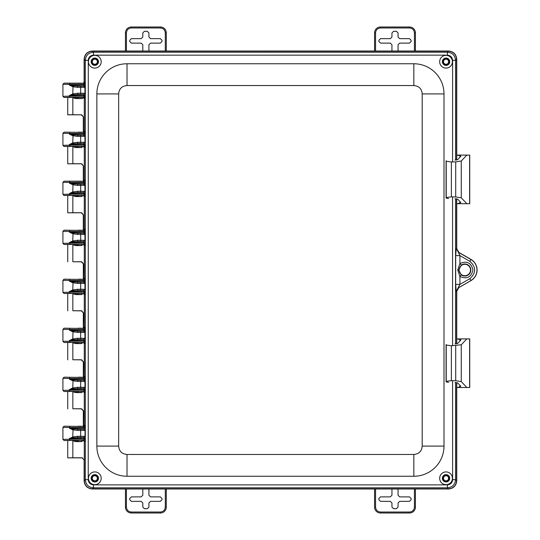 <?xml version="1.0" encoding="UTF-8"?>
<svg xmlns="http://www.w3.org/2000/svg" width="540" height="540" viewBox="0 0 540 540"><rect width="100%" height="100%" fill="white"/><g stroke="black" fill="none" stroke-linecap="round" stroke-linejoin="round"><path stroke-width="0.81" d="M439.668 478.292A6.372 6.372 0 0 0 446.04 484.663A6.372 6.372 0 0 0 452.412 478.292A6.372 6.372 0 0 0 446.04 471.92A6.372 6.372 0 0 0 439.668 478.292M442.368 478.292A3.679 3.679 0 0 0 447.883 481.478A3.679 3.679 0 0 0 447.883 475.112A3.679 3.679 0 0 0 442.368 478.292M439.668 61.722A6.372 6.372 0 0 0 449.226 67.237A6.372 6.372 0 0 0 449.226 56.207A6.372 6.372 0 0 0 439.668 61.722M88.445 61.722A6.372 6.372 0 0 0 94.817 68.094A6.372 6.372 0 0 0 101.189 61.722A6.372 6.372 0 0 0 94.817 55.35A6.372 6.372 0 0 0 88.445 61.722M91.139 61.722A3.679 3.679 0 0 0 96.653 64.901A3.679 3.679 0 0 0 96.653 58.536A3.679 3.679 0 0 0 91.139 61.722M88.445 478.292A6.372 6.372 0 0 0 98.003 483.813A6.372 6.372 0 0 0 98.003 472.777A6.372 6.372 0 0 0 88.445 478.292M65.887 83.221L64.064 83.153L62.917 84.281M82.127 83.268L69.012 83.275M98.003 61.722A3.186 3.186 0 0 0 94.817 58.536A3.186 3.186 0 0 0 91.631 61.722A3.186 3.186 0 0 0 94.817 64.908A3.186 3.186 0 0 0 98.003 61.722M80.669 429.293L80.676 430.441L77.571 430.441L72.772 429.766L69.451 428.2L73.042 428.976L83.612 429.26L84.294 428.105L83.687 426.452L64.064 426.222L62.917 427.363L62.917 439.371L69.451 439.229L69.451 438.534L72.772 436.968L73.042 437.764L69.451 438.534L84.294 438.629L83.612 437.481L73.042 437.764M83.842 437.522L84.706 436.34L83.612 437.481L77.558 437.44L77.571 436.3L72.772 436.968L73.042 428.976M64.064 440.519L83.14 440.39L84.287 441.531L84.827 441.43L83.687 440.282L84.294 439.135L69.451 439.229L69.842 440.37L64.064 440.519L62.917 439.385M69.842 426.364L69.451 427.511L62.944 427.376M80.669 380.288L80.676 381.429L77.571 381.429L72.772 380.761L69.451 379.195L73.042 379.964L83.612 380.248L84.294 379.1L83.687 377.447L64.064 377.21L62.917 378.358L62.917 390.366L69.451 390.218L69.451 389.529L72.772 387.963L73.042 388.753L69.451 389.529L84.294 389.624L83.612 388.469L73.042 388.753M83.842 388.517L84.706 387.329L83.612 388.469L77.558 388.436L77.571 387.288L72.772 387.963L73.042 379.964M65.252 391.433L69.842 391.365L69.451 390.218L84.294 390.123L84.294 389.624L85.043 389.624L84.881 381.308L83.842 380.207M62.917 390.366L64.064 391.507L82.127 391.392M69.842 377.359L69.451 378.5L62.944 378.365M80.669 331.276L80.676 332.424L77.571 332.424L72.772 331.749L69.451 330.183L73.042 330.959L83.612 331.243L84.294 330.089L83.687 328.435L64.064 328.205L62.917 329.346L62.917 341.354L69.451 341.213L69.451 340.517L72.772 338.951L73.042 339.748L69.451 340.517L84.294 340.612L83.612 339.464L73.042 339.748M83.842 339.505L84.706 338.324L83.612 339.464L77.558 339.424L77.571 338.283L72.772 338.951L73.042 330.959M65.252 342.421L69.842 342.353L69.451 341.213L84.294 341.118L84.294 340.612L85.043 340.612L84.881 332.303L83.842 331.196M62.917 341.354L64.064 342.502L82.127 342.38M69.842 328.347L69.451 329.495L62.944 329.36M80.669 282.272L80.676 283.412L77.571 283.412L72.772 282.744L69.451 281.178L73.042 281.947L83.612 282.231L84.294 281.084L83.687 279.43L64.064 279.194L62.917 280.341L62.917 292.349L69.451 292.201L69.451 291.512L72.772 289.946L73.042 290.736L69.451 291.512L84.294 291.607L83.612 290.453L73.042 290.736M83.842 290.5L84.706 289.312L83.612 290.453L77.558 290.419L77.571 289.271L72.772 289.946L73.042 281.947M65.252 293.416L69.842 293.348L69.451 292.201L84.294 292.106L84.294 291.607L85.043 291.607L84.881 283.291L83.842 282.191M62.917 292.349L64.064 293.49L82.127 293.375M69.842 279.342L69.451 280.483L62.944 280.348M80.669 233.26L80.676 234.407L77.571 234.407L72.772 233.732L69.451 232.166L73.042 232.943L83.612 233.226L84.294 232.072L83.687 230.418L64.064 230.189L62.917 231.329L62.917 243.338L69.451 243.196L69.451 242.501L72.772 240.935L73.042 241.731L69.451 242.501L84.294 242.595L83.612 241.448L73.042 241.731M83.842 241.488L84.706 240.307L83.612 241.448L77.558 241.407L77.571 240.266L72.772 240.935L73.042 232.943M65.252 244.404L69.842 244.337L69.451 243.196L84.294 243.101L84.294 242.595L85.043 242.595L84.881 234.286L83.842 233.179M62.917 243.338L64.064 244.485L82.127 244.364M69.842 230.33L69.451 231.478L62.944 231.343M80.669 184.255L80.676 185.396L77.571 185.396L72.772 184.727L69.451 183.161L73.042 183.931L83.612 184.214L84.294 183.067L83.687 181.413L64.064 181.177L62.917 182.324L62.917 194.333L69.451 194.184L69.451 193.496L72.772 191.929L73.042 192.719L69.451 193.496L84.294 193.59L83.612 192.436L73.042 192.719M83.842 192.483L84.706 191.295L83.612 192.436L77.558 192.402L77.571 191.255L72.772 191.929L73.042 183.931M65.252 195.399L69.842 195.332L69.451 194.184L84.294 194.09L84.294 193.59L85.043 193.59L84.881 185.274L83.842 184.174M62.917 194.333L64.064 195.473L82.127 195.359M69.842 181.325L69.451 182.466L62.944 182.331M67.493 181.177L78.192 181.177L65.286 181.258M80.669 135.243L80.676 136.391L77.571 136.391L72.772 135.716L69.451 134.15L73.042 134.926L83.612 135.209L84.294 134.055L83.687 132.401L64.064 132.172L62.917 133.312L62.917 145.321L69.451 145.179L69.451 144.484L72.772 142.918L73.042 143.714L69.451 144.484L84.294 144.578L83.612 143.431L73.042 143.714M83.842 143.471L84.706 142.283L83.612 143.431L77.558 143.39L77.571 142.25L72.772 142.918L73.042 134.926M65.252 146.387L69.842 146.32L69.451 145.179L84.294 145.085L84.294 144.578L85.043 144.578L84.881 136.269L83.842 135.162M62.917 145.321L64.064 146.468L82.127 146.347M69.842 132.314L69.451 133.461L62.944 133.326M80.669 86.238L80.676 87.379L77.571 87.379L72.772 86.711L69.451 85.145L73.042 85.914L83.612 86.198L84.294 85.05L83.687 83.39L69.842 83.302L69.451 84.442L62.917 84.301L62.917 96.316L69.451 96.167L69.451 95.479L72.772 93.913L73.042 94.703L69.451 95.479L84.294 95.573L83.612 94.419L73.042 94.703M83.842 94.466L84.706 93.278L83.612 94.419L77.558 94.385L77.571 93.238L72.772 93.913L73.042 85.914M65.252 97.382L69.842 97.315L69.451 96.167L84.294 96.073L84.294 95.573L85.043 95.573L84.881 87.257L83.842 86.157M62.917 96.316L64.064 97.457L67.736 97.43L67.736 114.804L81.729 114.804L72.846 114.716L72.846 97.754L75.823 98.557L81.979 98.557L83.801 97.544M98.003 478.292A3.186 3.186 0 0 0 94.817 475.106A3.186 3.186 0 0 0 91.631 478.292A3.186 3.186 0 0 0 94.817 481.478A3.186 3.186 0 0 0 98.003 478.292M449.226 478.292A3.186 3.186 0 0 0 446.04 475.106A3.186 3.186 0 0 0 442.854 478.292A3.186 3.186 0 0 0 446.04 481.478A3.186 3.186 0 0 0 449.226 478.292M84.706 142.283L80.676 142.25L80.676 136.391L84.881 136.269L85.043 134.055L84.827 131.261L84.287 131.153L84.287 98.476L83.248 97.335L82.127 97.342M82.127 181.298L83.248 181.298L84.287 180.164L84.287 147.481L84.827 147.38L83.687 146.232L85.043 144.578M82.127 230.303L83.248 230.303L84.287 229.169L84.287 196.493L84.827 196.385L83.687 195.244L85.043 193.59M82.127 279.315L83.248 279.315L84.287 278.181L84.287 245.498L84.827 245.396L83.687 244.249L85.043 242.595M82.127 328.32L83.248 328.32L84.287 327.186L84.287 294.509L84.827 294.401L83.687 293.26L85.043 291.607M82.127 377.332L83.248 377.332L84.287 376.198L84.287 343.514L84.827 343.413L83.687 342.266L85.043 340.612M81.628 440.519L82.127 440.404M82.127 426.337L83.248 426.344L84.287 425.203L84.287 392.526L84.827 392.418L83.687 391.277L85.043 389.624M449.226 61.722A3.186 3.186 0 0 0 446.04 58.536A3.186 3.186 0 0 0 442.854 61.722A3.186 3.186 0 0 0 446.04 64.908A3.186 3.186 0 0 0 449.226 61.722M77.571 430.441L77.558 429.293L83.612 429.26L84.706 430.4L83.842 429.212M67.493 426.222L64.064 426.222M78.192 426.222L81.628 426.222M77.571 381.429L77.558 380.288L83.612 380.248L84.706 381.395L85.043 379.1L69.451 379.195L69.451 378.5L85.043 378.594L84.827 376.299A1.141 1.141 -78.7 0 1 83.687 377.447L83.14 377.339M67.493 377.21L64.064 377.21M78.192 377.21L81.628 377.21M77.571 332.424L77.558 331.276L83.612 331.243L84.706 332.384L85.043 330.089L69.451 330.183L69.451 329.495L85.043 329.589L84.827 327.294A1.141 1.141 -78.7 0 1 83.687 328.435L83.14 328.327M64.064 328.205L67.493 328.205M78.192 328.205L81.628 328.205M77.571 283.412L77.558 282.272L83.612 282.231L84.706 283.372L85.043 281.084L69.451 281.178L69.451 280.483L85.043 280.577L84.827 278.282A1.141 1.141 -78.7 0 1 83.687 279.43L83.14 279.322M67.493 279.194L64.064 279.194M78.192 279.194L81.628 279.194M77.571 234.407L77.558 233.26L83.612 233.226L84.706 234.367L85.043 232.072L69.451 232.166L69.451 231.478L85.043 231.572L84.827 229.277A1.141 1.141 -78.7 0 1 83.687 230.418L83.14 230.31M64.064 230.189L67.493 230.189M78.192 230.189L81.628 230.189M77.571 185.396L77.558 184.255L83.612 184.214L84.706 185.355L85.043 183.067L69.451 183.161L69.451 182.466L85.043 182.56L84.827 180.266A1.141 1.141 -78.7 0 1 83.687 181.413L83.14 181.305M78.192 181.177L81.628 181.177M77.571 136.391L77.558 135.243L83.612 135.209L84.706 136.35M67.493 132.172L64.064 132.172M78.192 132.172L81.628 132.172M75.823 98.557L78.766 98.469L78.192 97.457L67.493 97.457M81.628 97.457L78.192 97.457M77.571 87.379L77.558 86.238L83.612 86.198L84.706 87.338L85.043 85.05L69.451 85.145L69.451 84.442L85.043 84.537L84.827 82.242A1.141 1.141 -78.7 0 1 83.687 83.39L81.628 83.153M64.841 83.153L80.845 83.153M91.139 478.292A3.679 3.679 0 0 1 96.653 475.112A3.679 3.679 0 0 1 96.653 481.478A3.679 3.679 0 0 1 91.139 478.292M461.201 265.207L459.918 263.513L457.731 270.007L459.918 276.5L461.201 274.813L458.764 270.007L461.201 265.207A6.021 6.021 0 0 1 469.28 274.064A6.021 6.021 0 0 1 461.201 274.813M459.128 270.007A5.697 5.697 0 0 1 467.681 265.072A5.697 5.697 0 0 1 467.681 274.941A5.697 5.697 0 0 1 459.128 270.007M442.368 61.722A3.679 3.679 0 0 1 447.883 58.536A3.679 3.679 0 0 1 447.883 64.901A3.679 3.679 0 0 1 442.368 61.722M84.706 436.34L80.676 436.3L80.676 430.441L84.706 430.4M81.628 391.507L69.842 391.365M84.706 387.329L80.676 387.288L80.676 381.429L84.706 381.395M81.628 342.502L69.842 342.353M84.706 338.324L80.676 338.283L80.676 332.424L84.706 332.384M81.628 293.49L69.842 293.348M84.706 289.312L80.676 289.271L80.676 283.412L84.706 283.372M81.628 244.485L69.842 244.337M84.706 240.307L80.676 240.266L80.676 234.407L84.706 234.367M81.628 195.473L69.842 195.332M84.706 191.295L80.676 191.255L80.676 185.396L84.706 185.355M81.628 146.468L69.842 146.32M84.827 131.261A1.141 1.141 -78.7 0 1 83.687 132.401L81.864 132.28M84.287 98.476L84.827 98.368L83.687 97.227L85.043 95.573M84.706 93.278L80.676 93.238L80.676 87.379L84.706 87.338M456.57 343.778L456.57 291.337L458.703 287.651L470.941 280.591A12.218 12.218 0 0 0 470.941 259.43L458.345 252.241L459.918 255.602L469.841 261.326C476.233 267.111 476.233 272.903 469.841 278.687L459.918 284.411L456.239 291.452L455.686 284.411L455.686 255.602L456.239 248.562L456.57 248.677L456.57 198.828M83.14 132.293L84.287 131.153M84.287 147.481L83.14 146.34M84.287 196.493L83.14 195.352M84.287 245.498L83.14 244.357M84.287 294.509L83.14 293.369M84.287 343.514L83.14 342.374M84.287 392.526L83.14 391.385M83.14 83.275L84.287 82.134L84.287 59.333L85.306 60.352L85.306 479.662C85.793 484.63 88.506 487.343 93.447 487.796L92.421 488.822L448.436 488.822C453.404 488.369 456.118 485.656 456.57 480.688L456.57 382.61M456.57 159.989L456.57 59.333C456.118 54.358 453.404 51.644 448.436 51.192L92.421 51.192L93.447 52.218C88.506 52.67 85.793 55.384 85.306 60.352L88.236 60.352L88.283 61.722L88.236 479.662C88.547 482.827 90.281 484.562 93.447 484.873L447.41 484.873C450.576 484.562 452.311 482.827 452.621 479.662L452.574 380.666M92.421 51.192C87.453 51.644 84.74 54.358 84.287 59.333M84.827 441.43L85.043 439.135L84.294 439.135L84.294 438.629L85.043 438.629L85.043 428.105L69.451 428.2L69.451 427.511L85.043 427.606L84.827 425.311A1.141 1.141 -78.7 0 1 83.687 426.452L83.14 426.344M84.827 392.418L85.043 390.123M84.827 343.413L85.043 341.118M84.827 294.401L85.043 292.106M84.827 245.396L85.043 243.101M84.827 196.385L85.043 194.09M84.827 147.38L85.043 145.085M84.827 98.368L85.043 96.073M88.236 479.662L85.306 479.662L84.287 480.688C84.74 485.656 87.453 488.369 92.421 488.822M455.686 255.602L459.918 255.602L459.918 263.513C466.864 260.57 471.211 262.737 472.973 270.007C471.211 277.276 466.864 279.443 459.918 276.5L459.918 284.411L455.686 284.411M469.841 261.326L470.9 259.49L458.345 252.241L456.239 248.562M458.703 252.362L456.57 248.677M456.57 59.333L455.551 60.352C455.065 55.384 452.358 52.67 447.41 52.218L448.436 51.192M84.287 480.688L84.287 441.531M448.436 488.822L447.41 487.796C452.358 487.343 455.065 484.63 455.551 479.662L456.57 480.688M452.574 345.721L452.574 196.877M452.574 161.933L452.621 60.352C452.284 57.2 450.542 55.465 447.41 55.148L447.41 52.218L93.447 52.218L93.447 55.148L94.844 55.175L447.41 55.148M444.002 446.094L444.002 93.919A30.159 30.159 0 0 0 413.843 63.761L127.015 63.761A30.159 30.159 0 0 0 96.856 93.919L96.856 446.094A30.159 30.159 0 0 0 127.015 476.253L413.843 476.253A30.159 30.159 0 0 0 444.002 446.094L422.199 446.094C421.76 451.224 418.973 454.019 413.843 454.478L127.015 454.478C121.885 454.019 119.104 451.224 118.658 446.094L118.658 93.919C119.097 88.79 121.885 86.002 127.015 85.543L413.843 85.543C418.973 85.995 421.754 88.79 422.199 93.919L422.199 446.094M455.706 196.938L461.268 197.822L461.268 160.994L455.706 161.879L451.373 161.96L446.229 161.251L446.081 160.724L446.081 198.092L446.229 197.566L451.373 196.857L455.706 196.938L455.706 161.879M448.592 198.572L446.081 198.106L446.081 160.711M455.024 160.103L457.677 159.678L460.897 156.188M465.952 155.095L469.733 155.095L469.733 203.722L457.677 203.722L460.823 202.46L457.677 199.138L455.024 198.713M460.823 156.357L459.938 155.648L456.745 155.095M457.677 203.722L456.745 203.722M466.857 203.722L461.268 197.822M469.611 203.722L469.611 155.095L457.677 155.095M461.268 160.994L466.857 155.095M455.706 380.727L461.268 381.611L461.268 344.776L451.373 345.749L446.229 345.04L446.081 344.513L446.081 381.895L446.229 381.348L451.373 380.646L455.706 380.727L455.706 345.661M448.592 382.361L446.081 381.881L446.081 344.513M455.024 343.892L457.677 343.467L460.897 339.977M465.952 338.884L469.733 338.884L469.733 387.504L457.677 387.504L460.823 386.249L457.677 382.928L455.024 382.502M460.823 340.146L459.938 339.437L456.745 338.884M457.677 387.504L456.745 387.504M466.857 387.504L461.268 381.611M469.611 387.504L469.611 338.884L457.677 338.884M461.268 344.776L466.857 338.884M456.745 198.848L456.745 248.731L458.879 252.416L470.954 259.389A12.251 12.251 0 0 1 470.954 280.611L458.879 287.584L456.745 291.269L456.745 343.75M456.745 382.637L456.745 480.85C456.233 485.764 453.519 488.471 448.605 488.983L92.252 488.983C87.338 488.471 84.625 485.764 84.119 480.85L84.119 459.905L81.979 457.778L72.846 457.778L72.846 440.815L75.823 441.619L81.223 441.619L83.147 440.39M83.349 426.323L83.349 410.893L81.223 408.767L72.846 408.767L72.846 391.804L75.823 392.607L81.223 392.607L83.147 391.385M83.349 377.318L83.349 361.881L81.223 359.762L72.846 359.762L72.846 342.799L75.823 343.602L81.223 343.602L83.147 342.374M83.349 328.307L83.349 312.876L81.223 310.75L72.846 310.75L72.846 293.787L75.823 294.59L81.223 294.59L83.147 293.369M83.349 279.301L83.349 263.864L81.223 261.745L72.846 261.745L72.846 244.782L75.823 245.585L81.223 245.585L83.147 244.357M83.349 230.29L83.349 214.859L81.223 212.733L72.846 212.733L72.846 195.77L75.823 196.574L81.223 196.574L83.147 195.352M83.349 181.285L83.349 165.847L81.223 163.728L72.846 163.728L72.846 146.765L75.823 147.569L81.223 147.569L83.147 146.34M83.349 132.273L83.349 116.843L81.223 114.716M84.119 82.735L84.119 59.15C84.625 54.236 87.338 51.53 92.252 51.017L448.605 51.017C453.519 51.53 456.233 54.236 456.745 59.15L456.745 159.962M75.823 441.619L78.766 441.531L77.949 440.714L72.846 440.815M67.736 440.485L67.736 457.866L82.424 457.866M78.766 441.531L81.722 441.531L83.072 440.39L81.776 441.531M83.349 410.893L83.295 426.337L83.572 410.981L81.169 408.82L81.729 408.854L72.846 408.767M75.823 392.607L78.766 392.519L77.949 391.702L72.846 391.804M78.766 392.519L81.722 392.519L83.072 391.385L81.776 392.519M83.349 361.881L83.295 377.325L83.572 361.976L81.169 359.809L81.729 359.849L72.846 359.762M75.823 343.602L78.766 343.514L77.949 342.697L72.846 342.799M78.766 343.514L81.722 343.514L83.072 342.374L81.776 343.514M83.349 312.876L83.295 328.32L83.572 312.964L81.169 310.804L81.729 310.838L72.846 310.75M75.823 294.59L78.766 294.503L77.949 293.686L72.846 293.787M78.766 294.503L81.722 294.503L83.072 293.369L81.776 294.503M83.349 263.864L83.295 279.308L83.572 263.959L81.169 261.792L81.729 261.832L72.846 261.745M81.223 245.585L78.766 245.498L77.949 244.681L72.846 244.782M81.169 245.531L83.072 244.357L81.776 245.498M83.349 214.859L81.223 212.733M67.736 195.446L67.736 212.821L81.169 212.787M81.223 196.574L78.766 196.486L77.949 195.669L72.846 195.77M81.169 196.526L83.072 195.352L81.776 196.486M83.349 165.847L81.223 163.728M67.736 146.435L67.736 163.816L81.169 163.775M81.223 147.569L78.766 147.481L77.949 146.664L72.846 146.765M81.169 147.514L83.072 146.34L81.776 147.481M83.349 116.843L81.169 114.77M68.337 114.764L72.846 114.716M78.766 98.469L82.62 98.462M67.736 457.866L72.846 457.778M78.766 245.498L75.823 245.585M67.736 212.821L72.846 212.733M78.766 196.486L75.823 196.574M67.736 163.816L72.846 163.728M78.766 147.481L75.823 147.569M72.846 97.754L77.949 97.652M414.437 51.017L414.437 32.879L415.415 32.879L415.415 51.017L415.415 32.879A5.879 5.879 0 0 0 409.536 27L380.457 27A5.879 5.879 0 0 0 374.578 32.879L374.578 51.017M391.945 51.017L391.945 44.752L390.312 43.119L380.511 43.119L378.877 41.492L378.877 40.284L380.511 38.651L390.312 38.651L391.945 37.017L391.945 32.933L393.579 31.3L396.421 31.3L398.054 32.933L398.054 37.017L399.688 38.651L409.489 38.651L411.122 40.284L411.122 41.492L409.489 43.119L399.688 43.119L398.054 44.752L398.054 51.017M165.308 51.017L165.308 32.879L166.286 32.879L166.286 51.017L166.286 32.879A5.879 5.879 0 0 0 160.407 27L131.328 27A5.879 5.879 0 0 0 125.449 32.879L125.449 51.017M142.81 51.017L142.81 44.752L141.176 43.119L131.375 43.119L129.742 41.492L129.742 40.284L131.375 38.651L141.176 38.651L142.81 37.017L142.81 32.933L144.443 31.3L147.285 31.3L148.919 32.933L148.919 37.017L150.552 38.651L160.353 38.651L161.987 40.284L161.987 41.492L160.353 43.119L150.552 43.119L148.919 44.752L148.919 51.017M126.428 507.121L125.449 507.121L125.449 488.983L125.449 507.121A5.879 5.879 0 0 0 131.328 513L160.407 513A5.879 5.879 0 0 0 166.286 507.121L166.286 488.983L166.286 507.121L165.308 507.121C164.997 510.077 163.364 511.711 160.407 512.021L131.328 512.021C128.372 511.711 126.738 510.077 126.428 507.121L126.428 488.983M142.81 488.983L142.81 495.248L141.176 496.881L131.375 496.881L129.742 498.508L129.742 499.716L131.375 501.35L141.176 501.35L142.81 502.983L142.81 507.067L144.443 508.7L147.285 508.7L148.919 507.067L148.919 502.983L150.552 501.35L160.353 501.35L161.987 499.716L161.987 498.508L160.353 496.881L150.552 496.881L148.919 495.248L148.919 488.983M375.557 507.121L374.578 507.121L374.578 488.983L374.578 507.121A5.879 5.879 0 0 0 380.457 513L409.536 513A5.879 5.879 0 0 0 415.415 507.121L415.415 488.983L415.415 507.121L414.437 507.121C414.126 510.077 412.493 511.711 409.536 512.021L380.457 512.021C377.501 511.711 375.867 510.077 375.557 507.121L375.557 488.983M391.945 488.983L391.945 495.248L390.312 496.881L380.511 496.881L378.877 498.508L378.877 499.716L380.511 501.35L390.312 501.35L391.945 502.983L391.945 507.067L393.579 508.7L396.421 508.7L398.054 507.067L398.054 502.983L399.688 501.35L409.489 501.35L411.122 499.716L411.122 498.508L409.489 496.881L399.688 496.881L398.054 495.248L398.054 488.983M97.369 478.285A2.551 2.551 0 0 1 94.817 480.836A2.551 2.551 0 0 1 92.266 478.285A2.551 2.551 0 0 1 94.817 475.733A2.551 2.551 0 0 1 97.369 478.285M91.712 478.285A3.105 3.105 0 0 1 96.37 475.598A3.105 3.105 0 0 1 96.37 480.971A3.105 3.105 0 0 1 91.712 478.285M448.592 478.285A2.551 2.551 0 0 1 446.04 480.836A2.551 2.551 0 0 1 443.489 478.285A2.551 2.551 0 0 1 446.04 475.733A2.551 2.551 0 0 1 448.592 478.285M442.942 478.285A3.105 3.105 0 0 1 447.593 475.598A3.105 3.105 0 0 1 447.593 480.971A3.105 3.105 0 0 1 442.942 478.285M448.592 61.715A2.551 2.551 0 0 1 446.04 64.267A2.551 2.551 0 0 1 443.489 61.715A2.551 2.551 0 0 1 446.04 59.164A2.551 2.551 0 0 1 448.592 61.715M442.942 61.715A3.105 3.105 0 0 1 447.593 59.029A3.105 3.105 0 0 1 447.593 64.402A3.105 3.105 0 0 1 442.942 61.715M97.369 61.715A2.551 2.551 0 0 1 94.817 64.267A2.551 2.551 0 0 1 92.266 61.715A2.551 2.551 0 0 1 94.817 59.164A2.551 2.551 0 0 1 97.369 61.715M91.712 61.715A3.105 3.105 0 0 1 96.37 59.029A3.105 3.105 0 0 1 96.37 64.402A3.105 3.105 0 0 1 91.712 61.715M85.043 133.556L69.451 133.461L69.451 134.15L85.043 134.055M77.571 436.3L80.676 436.3L80.669 437.44M77.571 387.288L80.676 387.288L80.669 388.436M77.571 338.283L80.676 338.283L80.669 339.424M77.571 289.271L80.676 289.271L80.669 290.419M77.571 240.266L80.676 240.266L80.669 241.407M77.571 191.255L80.676 191.255L80.669 192.402M77.571 142.25L80.676 142.25L80.669 143.39M77.571 93.238L80.676 93.238L80.669 94.385M69.842 83.302L64.064 83.153M470.941 259.43L470.9 259.49A12.143 12.143 0 0 1 470.9 280.523L469.841 278.687M83.14 440.39L69.842 440.37M83.14 97.335L69.842 97.315M470.941 280.591L458.703 287.651M458.764 270.007L457.731 270.007M85.043 439.135L85.043 438.629M85.043 428.105L85.043 427.606M84.827 425.311L84.287 425.203M85.043 379.1L85.043 378.594M84.827 376.299L84.287 376.198M85.043 330.089L85.043 329.589M84.827 327.294L84.287 327.186M85.043 281.084L85.043 280.577M84.827 278.282L84.287 278.181M85.043 232.072L85.043 231.572M84.827 229.277L84.287 229.169M85.043 183.067L85.043 182.56M84.827 180.266L84.287 180.164M85.043 85.05L85.043 84.537M84.827 82.242L84.287 82.134M88.236 60.352C88.547 57.186 90.281 55.451 93.447 55.148M93.447 484.873L93.447 487.796L447.41 487.796L447.41 484.873M455.551 343.872L455.551 198.734M455.551 160.083L455.551 60.352L452.621 60.352M452.621 479.662L455.551 479.662L455.551 382.516M413.843 476.253L413.843 454.478M127.015 454.478L127.015 476.253M444.002 93.919L422.199 93.919M413.843 85.543L413.843 63.761M127.015 63.761L127.015 85.543M96.856 93.919L118.658 93.919M96.856 446.094L118.658 446.094M451.373 196.857L451.373 161.96M446.229 197.566L446.229 161.251M459.938 203.162L459.938 201.528M459.938 157.289L459.938 155.648M451.373 380.646L451.373 345.749M446.229 381.348L446.229 345.04M459.938 386.951L459.938 385.317M459.938 341.078L459.938 339.437M83.295 214.907L83.295 230.303L83.295 214.913L81.776 212.828M83.295 165.901L83.295 181.292L83.295 165.901L81.776 163.816M83.295 116.89L83.295 132.286L83.295 116.897L81.776 114.811M81.979 98.557L82.424 98.469M414.437 32.879C414.126 29.923 412.493 28.289 409.536 27.979L380.457 27.979C377.501 28.289 375.867 29.923 375.557 32.879L375.557 51.017M375.557 32.879L374.578 32.879M380.457 27.979L380.457 27M409.536 27.979L409.536 27M165.308 32.879C164.997 29.923 163.364 28.289 160.407 27.979L131.328 27.979C128.372 28.289 126.738 29.923 126.428 32.879L126.428 51.017M126.428 32.879L125.449 32.879M131.328 27.979L131.328 27M160.407 27.979L160.407 27M131.328 512.021L131.328 513M160.407 512.021L160.407 513M165.308 488.983L165.308 507.121M380.457 512.021L380.457 513M409.536 512.021L409.536 513M414.437 488.983L414.437 507.121M68.276 83.268L66.818 83.248M80.696 83.18L65.016 83.187M81.776 408.861L83.295 410.947M81.776 359.849L83.295 361.935M81.776 310.844L83.295 312.93M81.776 261.832L83.295 263.918M67.736 391.48L67.736 408.854M67.736 342.468L67.736 359.849M67.736 293.463L67.736 310.838M67.736 244.451L67.736 261.832"/></g></svg>
